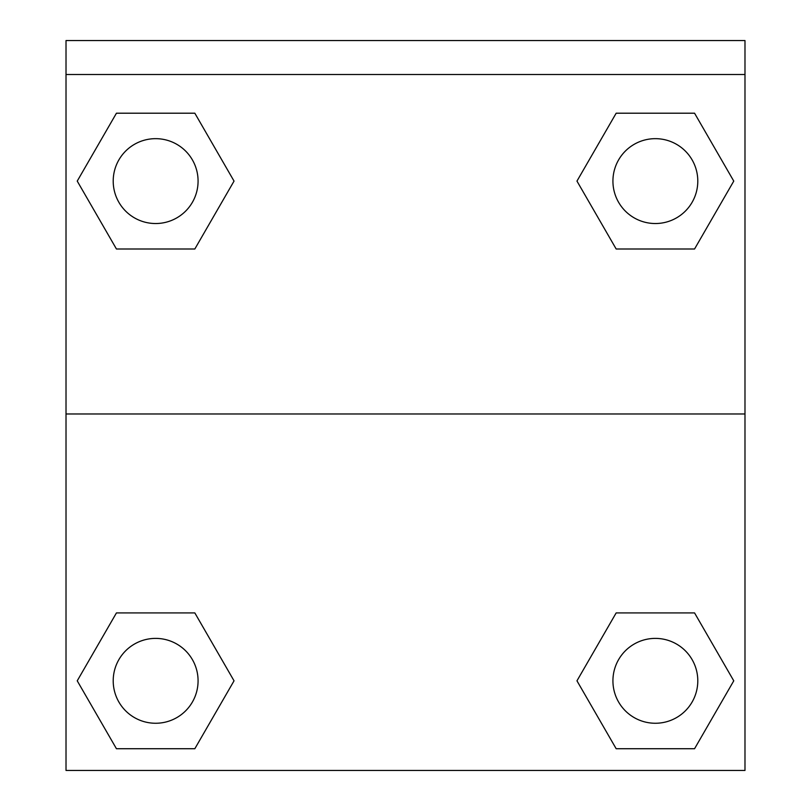<?xml version="1.0" encoding="UTF-8"?>
<svg xmlns="http://www.w3.org/2000/svg" width="811" height="811" viewBox="0 0 811 811"><rect width="100%" height="100%" fill="white"/><g stroke="black" fill="none" stroke-linecap="round" stroke-linejoin="round"><path stroke-width="1.22" d="M583.808 668.974L616.167 612.923L640.72 612.923L616.167 612.923L576.966 680.824L616.167 612.923L694.561 612.923L616.167 612.923L694.561 612.923L733.762 680.824L694.561 748.725L733.762 680.824M116.439 612.923L194.833 612.923L116.439 612.923L77.238 680.824L116.439 612.923L194.833 612.923L234.034 680.824L194.833 748.725L116.439 748.725L194.833 748.725L116.439 748.725L77.238 680.824M227.192 192.947L194.833 248.997L170.28 248.997L194.833 248.997L234.034 181.096L194.833 248.997L116.439 248.997L194.833 248.997L116.439 248.997L77.238 181.096L116.439 113.205L77.238 181.096M694.561 248.997L616.167 248.997L694.561 248.997L733.762 181.096L694.561 248.997L616.167 248.997L576.966 181.096L616.167 113.205L576.966 181.096M744.985 74.5L744.985 40.55L66.015 40.55L66.015 74.5L744.985 74.5L744.985 770.45L66.015 770.45L66.015 74.5M694.561 748.725L616.167 748.725L694.561 748.725L616.167 748.725L576.966 680.824M66.015 413.985L744.985 413.985M616.167 113.205L694.561 113.205L616.167 113.205L694.561 113.205L733.762 181.096M116.439 113.205L194.833 113.205L116.439 113.205L194.833 113.205L234.034 181.096M697.795 680.824A42.436 42.436 0 0 0 634.141 644.076A42.436 42.436 0 0 0 634.141 717.573A42.436 42.436 0 0 0 697.795 680.824M198.077 680.824A42.436 42.436 0 0 0 134.423 644.076A42.436 42.436 0 0 0 134.423 717.573A42.436 42.436 0 0 0 198.077 680.824M697.795 181.096A42.436 42.436 0 0 0 634.141 144.348A42.436 42.436 0 0 0 634.141 217.845A42.436 42.436 0 0 0 697.795 181.096M198.077 181.096A42.436 42.436 0 0 0 134.423 144.348A42.436 42.436 0 0 0 134.423 217.845A42.436 42.436 0 0 0 198.077 181.096M616.167 612.923L640.72 612.923M170.28 612.923L194.833 612.923M640.72 248.997L616.167 248.997M194.833 248.997L170.28 248.997"/></g></svg>
